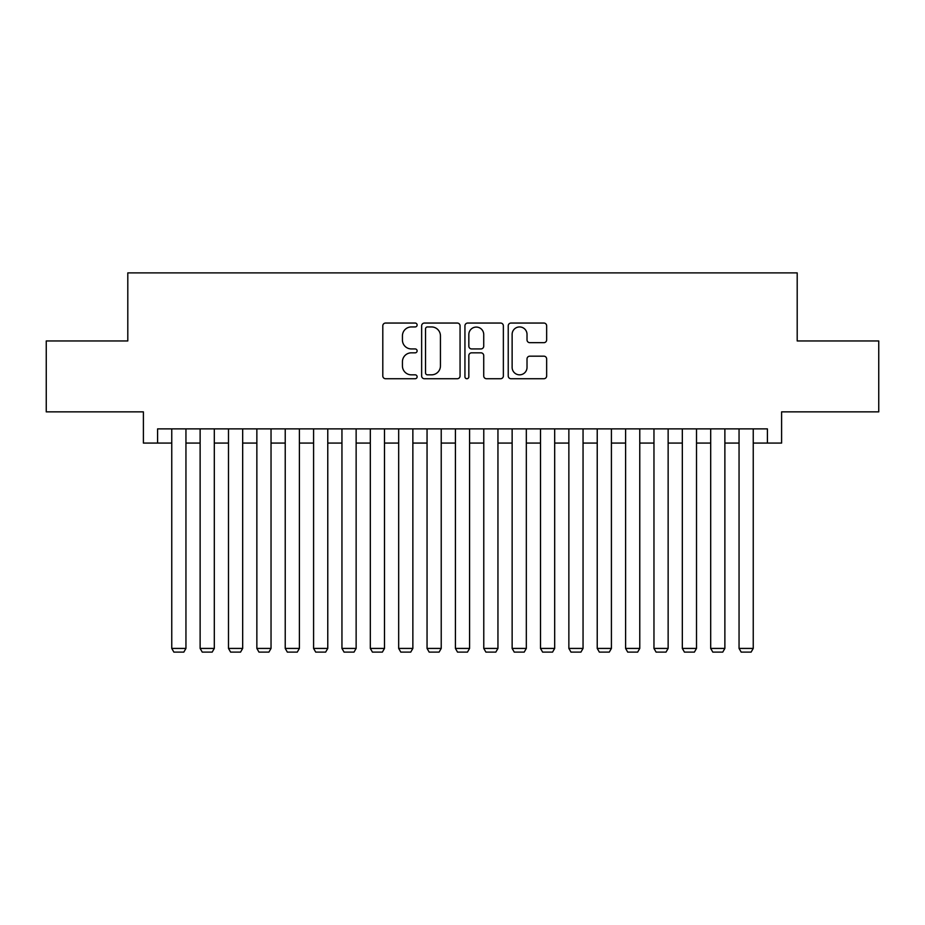 <?xml version="1.0" encoding="UTF-8"?>
<svg xmlns="http://www.w3.org/2000/svg" width="925" height="925" viewBox="0 0 925 925"><rect width="100%" height="100%" fill="white"/><g stroke="black" fill="none" stroke-linecap="round" stroke-linejoin="round"><path stroke-width="1.39" d="M417.117 324.987A1.954 1.954 0 0 0 415.175 323.045L385.586 323.045A2.787 2.787 0 0 0 382.8 325.831L382.8 375.943A2.787 2.787 0 0 0 385.586 378.73L415.175 378.73A1.954 1.954 0 0 0 417.117 376.776A1.954 1.954 0 0 0 415.175 374.833L411.336 374.833A8.915 8.915 0 0 1 402.433 365.918L402.433 361.744A8.915 8.915 0 0 1 411.336 352.83L415.175 352.83A1.954 1.954 0 0 0 417.117 350.887A1.954 1.954 0 0 0 415.175 348.933L411.336 348.933A8.915 8.915 0 0 1 402.433 340.03L402.433 335.856A8.915 8.915 0 0 1 411.336 326.941L415.175 326.941A1.954 1.954 0 0 0 417.117 324.987M543.865 342.678A2.787 2.787 0 0 0 546.652 339.891L546.652 325.831A2.787 2.787 0 0 0 543.865 323.045L511.016 323.045A2.787 2.787 0 0 0 508.23 325.831L508.23 375.943A2.787 2.787 0 0 0 511.016 378.73L543.865 378.73A2.787 2.787 0 0 0 546.652 375.943L546.652 358.958A2.787 2.787 0 0 0 543.865 356.171L529.805 356.171A2.787 2.787 0 0 0 527.019 358.958L527.019 367.387A7.446 7.446 0 0 1 519.572 374.833A7.446 7.446 0 0 1 512.126 367.387L512.126 334.387A7.446 7.446 0 0 1 519.572 326.941A7.446 7.446 0 0 1 527.019 334.387L527.019 339.891A2.787 2.787 0 0 0 529.805 342.678L543.865 342.678M157.585 443.075L157.585 428.888L767.415 428.888L767.415 443.075L781.602 443.075L781.602 411.868L878.75 411.868L878.75 340.955L797.2 340.955L797.2 272.887L127.8 272.887L127.8 340.955L46.25 340.955L46.25 411.868L143.398 411.868L143.398 443.075L171.761 443.075M460.06 325.831A2.787 2.787 0 0 0 457.285 323.045L424.425 323.045A2.787 2.787 0 0 0 421.638 325.831L421.638 375.943A2.787 2.787 0 0 0 424.425 378.73L457.285 378.73A2.787 2.787 0 0 0 460.06 375.943L460.06 325.831M467.715 323.045L500.575 323.045A2.787 2.787 0 0 1 503.362 325.831L503.362 375.943A2.787 2.787 0 0 1 500.575 378.73L486.515 378.73A2.787 2.787 0 0 1 483.729 375.943L483.729 355.616A2.787 2.787 0 0 0 480.942 352.83L471.623 352.83A2.787 2.787 0 0 0 468.836 355.616L468.836 376.776A1.954 1.954 0 0 1 466.882 378.73A1.954 1.954 0 0 1 464.94 376.776L464.94 325.831A2.787 2.787 0 0 1 467.715 323.045M185.948 443.075L200.124 443.075M214.311 443.075L228.487 443.075M242.674 443.075L256.861 443.075M271.037 443.075L285.224 443.075M299.399 443.075L313.587 443.075M327.774 443.075L341.949 443.075M356.137 443.075L370.312 443.075M384.499 443.075L398.675 443.075M412.862 443.075L427.049 443.075M441.225 443.075L455.412 443.075M469.588 443.075L483.775 443.075M497.951 443.075L512.138 443.075M526.325 443.075L540.501 443.075M554.688 443.075L568.863 443.075M583.051 443.075L597.226 443.075M611.413 443.075L625.601 443.075M639.776 443.075L653.963 443.075M668.139 443.075L682.326 443.075M696.513 443.075L710.689 443.075M724.876 443.075L739.052 443.075M753.239 443.075L767.415 443.075M427.489 326.941A1.954 1.954 0 0 0 425.535 328.895L425.535 372.879A1.954 1.954 0 0 0 427.489 374.833L431.524 374.833A8.915 8.915 0 0 0 440.439 365.918L440.439 335.856A8.915 8.915 0 0 0 431.524 326.941L427.489 326.941M483.729 334.526A7.446 7.446 0 0 0 476.283 327.08A7.446 7.446 0 0 0 468.836 334.526L468.836 346.147A2.787 2.787 0 0 0 471.623 348.933L480.942 348.933A2.787 2.787 0 0 0 483.729 346.147L483.729 334.526M185.948 428.888L185.948 648.425L171.761 648.425L171.761 428.888M185.948 648.425L183.821 652.113L173.888 652.113L171.761 648.425M214.311 428.888L214.311 648.425L200.124 648.425L200.124 428.888M214.311 648.425L212.183 652.113L202.251 652.113L200.124 648.425M242.674 428.888L242.674 648.425L228.487 648.425L228.487 428.888M242.674 648.425L240.546 652.113L230.614 652.113L228.487 648.425M271.037 428.888L271.037 648.425L256.861 648.425L256.861 428.888M271.037 648.425L268.909 652.113L258.988 652.113L256.861 648.425M299.399 428.888L299.399 648.425L285.224 648.425L285.224 428.888M299.399 648.425L297.272 652.113L287.351 652.113L285.224 648.425M327.774 428.888L327.774 648.425L313.587 648.425L313.587 428.888M327.774 648.425L325.646 652.113L315.714 652.113L313.587 648.425M356.137 428.888L356.137 648.425L341.949 648.425L341.949 428.888M356.137 648.425L354.009 652.113L344.077 652.113L341.949 648.425M384.499 428.888L384.499 648.425L370.312 648.425L370.312 428.888M384.499 648.425L382.372 652.113L372.44 652.113L370.312 648.425M412.862 428.888L412.862 648.425L398.675 648.425L398.675 428.888M412.862 648.425L410.735 652.113L400.803 652.113L398.675 648.425M441.225 428.888L441.225 648.425L427.049 648.425L427.049 428.888M441.225 648.425L439.097 652.113L429.177 652.113L427.049 648.425M469.588 428.888L469.588 648.425L455.412 648.425L455.412 428.888M469.588 648.425L467.46 652.113L457.54 652.113L455.412 648.425M497.951 428.888L497.951 648.425L483.775 648.425L483.775 428.888M497.951 648.425L495.823 652.113L485.903 652.113L483.775 648.425M526.325 428.888L526.325 648.425L512.138 648.425L512.138 428.888M526.325 648.425L524.197 652.113L514.265 652.113L512.138 648.425M554.688 428.888L554.688 648.425L540.501 648.425L540.501 428.888M554.688 648.425L552.56 652.113L542.628 652.113L540.501 648.425M583.051 428.888L583.051 648.425L568.863 648.425L568.863 428.888M583.051 648.425L580.923 652.113L570.991 652.113L568.863 648.425M611.413 428.888L611.413 648.425L597.226 648.425L597.226 428.888M611.413 648.425L609.286 652.113L599.354 652.113L597.226 648.425M639.776 428.888L639.776 648.425L625.601 648.425L625.601 428.888M639.776 648.425L637.649 652.113L627.728 652.113L625.601 648.425M668.139 428.888L668.139 648.425L653.963 648.425L653.963 428.888M668.139 648.425L666.012 652.113L656.091 652.113L653.963 648.425M696.513 428.888L696.513 648.425L682.326 648.425L682.326 428.888M696.513 648.425L694.386 652.113L684.454 652.113L682.326 648.425M724.876 428.888L724.876 648.425L710.689 648.425L710.689 428.888M724.876 648.425L722.749 652.113L712.817 652.113L710.689 648.425M753.239 428.888L753.239 648.425L739.052 648.425L739.052 428.888M753.239 648.425L751.112 652.113L741.179 652.113L739.052 648.425"/></g></svg>
